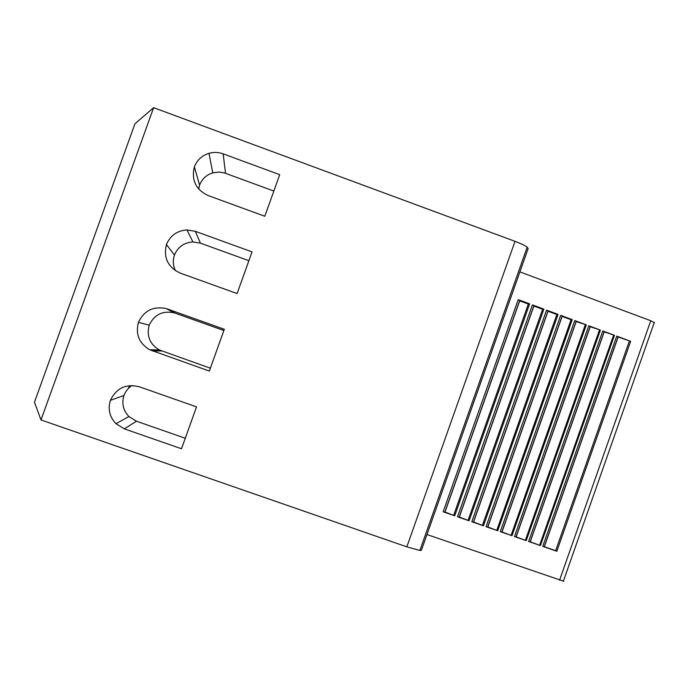 <?xml version="1.0" encoding="UTF-8"?>
<svg xmlns="http://www.w3.org/2000/svg" width="689" height="689" viewBox="0 0 689 689"><rect width="100%" height="100%" fill="white"/><g stroke="black" fill="none" stroke-linecap="round" stroke-linejoin="round"><path stroke-width="1.03" d="M128.481 388.355L129.454 385.642M181.508 448.763L124.33 428.859L115.95 423.683C109.585 416.948 107.742 409.163 110.404 400.318C116.407 388.036 126.087 383.54 139.436 386.822L196.52 406.872L181.508 448.763M131.926 385.521C128.197 388.01 125.527 391.335 123.942 395.503C121.54 403.47 123.202 410.489 128.929 416.552L136.474 421.22L185.281 438.256M123.942 395.503L110.404 400.318M209.344 371.07L149.72 349.779C139.118 343.372 135.363 334.217 138.463 322.314C144.104 310.532 153.363 305.959 166.247 308.586L224.321 329.282L209.344 371.07M223.882 330.513L174.239 312.823C162.63 310.463 154.284 314.589 149.212 325.199C146.421 335.931 149.797 344.181 159.348 349.96L210.378 368.202M149.212 325.199L138.463 322.314M237.111 293.566L180.285 273.128C167.892 267.263 163.276 257.72 166.454 244.5C170.312 235.5 177.151 230.651 186.977 229.937L195.314 231.306L252.045 251.881L237.111 293.566M248.893 260.7L200.43 243.157L192.92 241.934C184.066 242.58 177.9 246.955 174.429 255.068L166.454 244.5M174.429 255.068C172.672 260.399 173.008 265.618 175.445 270.708M264.809 216.26L208.156 195.555C195.797 189.639 191.206 180.079 194.376 166.884C197.106 160.072 201.972 155.55 208.991 153.32C213.745 151.985 218.465 152.157 223.15 153.836L279.708 174.679L264.809 216.26M273.843 191.051L224.64 172.999L219.162 172.052L212.763 172.853C206.433 174.868 202.041 178.942 199.586 185.091L194.376 166.884M199.586 185.091L198.656 188.984M40.995 419.945L406.829 546.851L419.868 550.468L421.384 550.304L528.144 248.574L527.188 247.187C524.984 245.508 520.927 243.561 515.019 241.339L153.63 107.682L134.932 123.805L34.45 402.204L40.995 419.945L153.63 107.682M518.214 299.62L529.617 303.849L454.688 515.803L443.165 511.798L444.922 512.263L519.833 300.456L518.214 299.62L443.165 511.798M519.575 300.817L528.351 304.038L529.617 303.849M532.399 304.882L543.854 309.12L469.08 520.798L457.505 516.776L459.236 517.241L534.001 305.701L532.399 304.882L457.505 516.776M533.76 306.028L542.622 309.275L543.854 309.12M546.558 310.128L558.047 314.382L483.428 525.785L471.81 521.745L473.515 522.202L548.125 310.937L546.558 310.128L471.81 521.745M547.901 311.213L556.867 314.511L558.047 314.382M560.665 315.355L572.206 319.627L497.734 530.754L486.072 526.697L487.752 527.145L562.215 316.156L560.665 315.355L486.072 526.697M562 316.389L571.078 319.722L572.206 319.627M574.738 320.566L586.322 324.863L512.005 535.706L500.3 531.641L501.954 532.072L576.262 321.358L574.738 320.566L500.3 531.641M576.073 321.556L586.322 324.863M588.776 325.768L600.403 330.074L526.232 540.65L514.485 536.567L516.113 536.998L590.275 326.552L588.776 325.768L514.485 536.567M590.094 326.707L600.403 330.074M602.772 330.961L614.442 335.276L540.426 545.576L528.635 541.485L530.229 541.899L604.244 331.728L602.772 330.961L528.635 541.485M604.081 331.84L614.442 335.276M616.733 336.129L630.668 341.296L556.824 551.269L542.743 546.386L544.31 546.79L618.179 336.895L616.733 336.129L542.743 546.386M618.033 336.964L630.668 341.296M556.824 551.269L555.644 550.675L629.341 341.124M544.232 546.687L555.644 550.675M530.16 541.769L540.426 545.576M516.044 536.834L526.232 540.65M501.893 531.891L512.005 535.706M487.7 526.939L497.734 530.754M473.472 521.961L483.428 525.785M459.201 516.974L469.08 520.798M444.887 511.979L454.688 515.803M496.855 530.134L571.078 319.722M511.169 535.138L585.262 324.932M525.44 540.124L599.413 330.126M539.694 545.102L613.537 335.31M453.75 515.071L528.351 304.038M468.15 520.1L542.622 309.275M482.515 525.121L556.867 314.511M654.507 322.788L650.76 320.738L519.902 271.888M426.956 534.543L563.697 581.223M136.474 421.22L124.33 428.859M161.708 350.968L152.347 350.899M175.282 313.168L167.41 308.965M200.43 243.157L195.314 231.306M225.518 173.301L223.15 153.836M406.829 546.851L515.019 241.339M559.563 580.233L650.76 320.738M128.929 416.552L115.95 423.683M159.348 349.96L149.72 349.779M174.239 312.823L166.247 308.586M192.92 241.934L186.977 229.937M212.763 172.853L208.991 153.32M501.816 532.097L576.185 321.22M515.983 537.015L590.197 326.414M530.108 541.924L604.175 331.59M544.189 546.816L618.111 336.749M444.784 512.28L519.747 300.326M459.098 517.25L533.915 305.572M473.377 522.219L548.048 310.799M487.623 527.163L562.138 316.018M563.326 581.309L654.3 322.4M419.868 550.468L527.188 247.187"/></g></svg>
